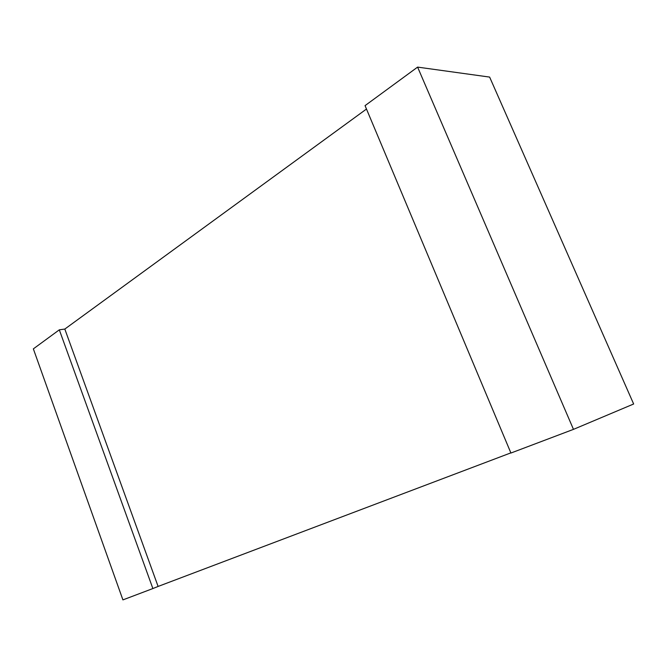 <?xml version="1.0" encoding="UTF-8"?>
<svg xmlns="http://www.w3.org/2000/svg" width="667" height="667" viewBox="0 0 667 667"><rect width="100%" height="100%" fill="white"/><g stroke="black" fill="none" stroke-linecap="round" stroke-linejoin="round"><path stroke-width="1" d="M510.855 452.876L158.104 586.443L64.816 329.056L366.483 109.038M417.6 67.109L489.636 77.089L633.65 403.994L573.47 429.365L417.6 67.109L365.049 105.636L510.922 453.035L573.47 429.365M59.313 329.832L152.876 588.552L122.92 599.891L33.35 348.866L59.313 329.832L64.816 329.056M152.876 588.552L158.104 586.443"/></g></svg>
